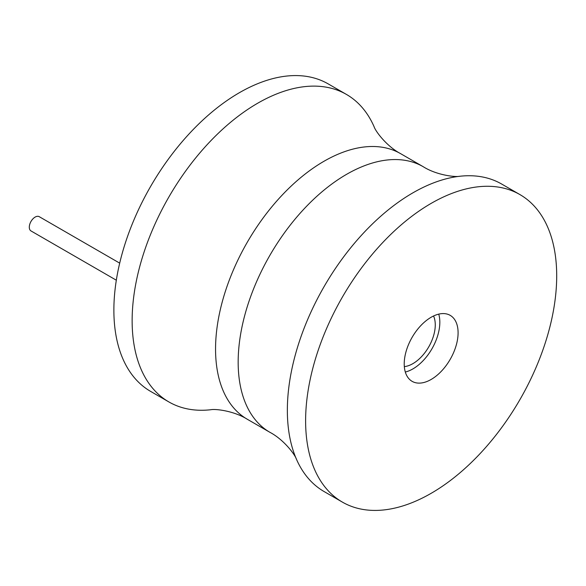 <?xml version="1.0" encoding="UTF-8"?>
<svg xmlns="http://www.w3.org/2000/svg" width="586" height="586" viewBox="0 0 586 586"><rect width="100%" height="100%" fill="white"/><g stroke="black" fill="none" stroke-linecap="round" stroke-linejoin="round"><path stroke-width="0.88" d="M400.648 153.679A153.334 88.53 -60 0 0 282.489 194.757A153.334 88.53 -60 0 0 215.553 349.073A153.334 88.53 -60 0 0 247.314 419.268C234.078 410.903 215.501 408.691 210.711 409.746A177.543 102.506 -60 0 1 168.907 401.952L150.646 391.411A177.543 102.506 -60 0 1 113.874 310.133A177.543 102.506 -60 0 1 191.373 131.454A177.543 102.506 -60 0 1 328.189 83.893L346.451 94.434A177.543 102.506 -60 0 1 374.102 126.737C375.582 131.418 386.789 146.405 400.648 153.679L423.26 166.732A153.334 88.53 120 0 0 305.101 207.818A153.334 88.53 120 0 0 238.165 362.126A153.334 88.53 120 0 0 269.926 432.322C283.785 439.595 294.985 454.582 296.465 459.263A177.543 102.506 120 0 0 324.124 491.566L342.385 502.107A177.543 102.506 120 0 0 479.202 454.546A177.543 102.506 120 0 0 556.7 275.867A177.543 102.506 120 0 0 519.928 194.589A177.543 102.506 120 0 0 383.112 242.157A177.543 102.506 120 0 0 305.614 420.836A177.543 102.506 120 0 0 342.385 502.107M168.907 401.952A177.543 102.506 -60 0 1 132.136 320.674A177.543 102.506 -60 0 1 209.634 142.002A177.543 102.506 -60 0 1 346.451 94.434M519.928 194.589L501.667 184.048A177.543 102.506 120 0 0 459.863 176.254A177.543 102.506 120 0 0 287.352 410.288A177.543 102.506 120 0 0 296.465 459.263M404.223 363.899A38.09 21.99 120 0 0 412.112 381.34A38.09 21.99 120 0 0 441.463 371.136A38.09 21.99 120 0 0 458.091 332.797A38.09 21.99 120 0 0 450.202 315.363A38.09 21.99 120 0 0 420.851 325.567A38.09 21.99 120 0 0 404.223 363.899M405.314 372.029A38.09 21.99 120 0 0 439.83 322.256A38.09 21.99 120 0 0 438.738 314.125M433.559 315.986A31.637 18.261 -60 0 1 435.266 324.893A31.637 18.261 -60 0 1 404.325 366.616M116.321 280.203L31.007 230.943A8.233 4.754 -60 0 1 29.3 227.17A8.233 4.754 -60 0 1 32.897 218.886A8.233 4.754 -60 0 1 39.24 216.681L119.691 263.136M247.314 419.268L269.926 432.322M423.26 166.732C436.489 175.097 455.066 177.309 459.863 176.254"/></g></svg>
